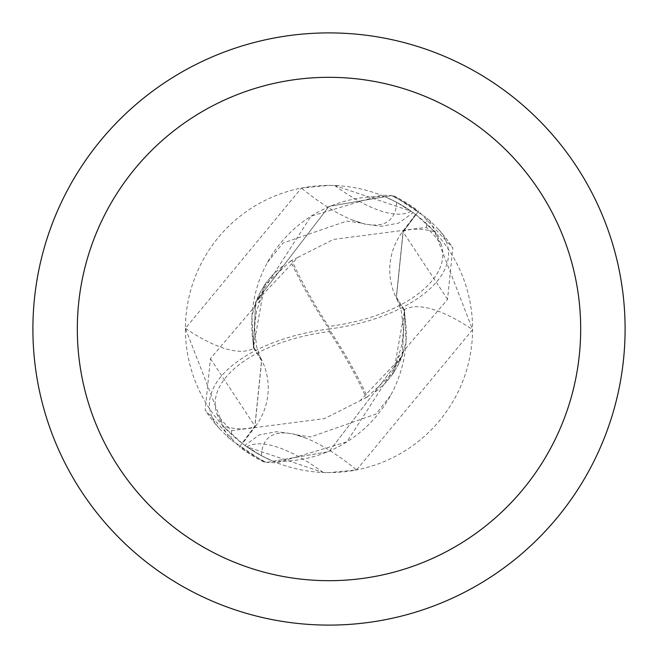 <?xml version="1.0" encoding="UTF-8"?>
<svg xmlns="http://www.w3.org/2000/svg" width="658" height="658" viewBox="0 0 658 658"><rect width="100%" height="100%" fill="white"/><g stroke="black" fill="none" stroke-linecap="round" stroke-linejoin="round"><path stroke-width="0.49" stroke-dasharray="3.29 2.47" d="M329 32.9A296.1 296.1 0 0 1 625.1 329A296.1 296.1 0 0 1 329 625.1A296.1 296.1 0 0 1 32.9 329A296.1 296.1 0 0 1 329 32.9M415.568 214.426L402.63 231.55A63.662 63.662 0 0 0 403.897 309.926A127.027 127.027 0 0 1 272.947 461.209L261.382 455.69L244.85 445.367L246.898 446.815L323.251 472.485L329 472.6A143.6 143.6 0 0 1 185.4 329A143.6 143.6 0 0 1 329 185.4A143.6 143.6 0 0 1 472.6 329A143.6 143.6 0 0 1 329 472.6L356.595 469.927L472.6 329.633L434.683 231.772L415.568 214.426A143.6 143.6 0 0 0 385.053 196.791L396.618 202.31L413.15 212.624L411.102 211.185L334.749 185.515L329 185.4L301.405 188.073L185.4 328.367L223.317 426.228L242.432 443.574L255.37 426.45A222.453 74.609 -130.9 0 1 223.317 426.228M404.555 310.181L406.06 341.527L402.334 355.953L404.604 310.379L396.338 297.103L403.041 231.805L418.562 211.128L452.811 247.827L447.547 299.415L397.588 358.034L393.599 372.412L367.37 396.963A143.345 35.836 56.3 0 0 329 329A128.22 64.106 172.9 0 0 438.392 229.239L429.658 220.438A148.05 148.05 0 0 0 427.198 218.201L393.55 195.78L391.42 195.582L329 206.365L255.666 302.047L253.396 347.621L255.666 302.047L329 206.365L391.444 195.591A147.302 147.302 0 0 1 418.118 211.72L403.132 231.879L396.429 297.293L404.604 310.379L402.334 355.953L329 451.635L266.556 462.41A147.302 147.302 0 0 1 239.882 446.28L254.868 426.121L261.571 360.707L253.396 347.621L251.94 316.473A127.027 127.027 0 0 1 385.053 196.791M411.102 211.185A160.56 53.849 -130.9 0 1 334.749 185.515M185.4 328.367A161.12 54.038 -130.9 0 0 254.103 348.074A63.662 63.662 0 0 1 255.37 426.45M396.618 202.31A152.886 51.275 -130.9 0 1 361.324 223.046A152.886 51.275 -130.9 0 1 351.857 219.805A152.886 51.275 -130.9 0 1 301.405 188.073M254.103 348.074A127.027 127.027 0 0 1 251.94 316.473L255.6 302.228L311.078 216.169L381.048 195.163L391.444 195.591A147.293 147.293 0 0 1 418.118 211.72L403.132 231.879L396.371 297.087M272.947 461.209A143.6 143.6 0 0 1 242.432 443.574M261.382 455.69A152.886 51.275 49.1 0 1 296.676 434.954A152.886 51.275 49.1 0 1 306.143 438.195A152.886 51.275 49.1 0 1 356.595 469.927M246.898 446.815A160.56 53.849 49.1 0 1 323.251 472.485M403.897 309.926A161.12 54.038 49.1 0 1 472.6 329.633M253.445 347.819L261.662 360.897L254.959 426.195L239.438 446.872L205.189 410.173L210.453 358.585L260.412 299.966L264.401 285.588L290.63 261.037A143.345 35.836 -123.7 0 0 329 329A128.22 64.106 -7.1 0 0 219.608 428.761L228.342 437.562A148.05 148.05 0 0 0 230.802 439.799L264.45 462.22L276.952 462.837L346.922 441.831L402.4 355.772M329.321 331.558A138.081 34.52 -123.7 0 1 366.152 397.654L324.46 418.603L231.649 430.645A140.738 140.738 0 0 1 217.008 414.244A122.462 61.227 172.9 0 1 328.868 331.616A122.462 61.227 172.9 0 1 329.321 331.558L328.679 326.442A138.081 34.52 56.3 0 1 291.848 260.346L297.778 257.426L255.6 302.228M264.401 285.597L253.396 347.638L261.571 360.707L254.868 426.121L239.882 446.28A147.293 147.293 0 0 0 266.58 462.418L329 451.635L402.334 355.953L360.222 400.574M297.778 257.426L333.54 239.397L426.351 227.355A140.738 140.738 0 0 1 440.992 243.756A122.462 61.227 -7.1 0 1 329.132 326.384A122.462 61.227 -7.1 0 1 328.679 326.442M367.37 396.963L366.152 397.654M429.658 220.438L440.992 243.756M426.351 227.355L427.198 218.201M290.63 261.037L291.848 260.346M228.342 437.562L217.008 414.244M231.649 430.645L230.802 439.799M393.599 372.403L404.604 310.362L396.429 297.293L401.364 311.209L403.494 330.777L401.569 346.19L397.613 358.051M219.608 428.761A148.05 148.05 0 0 1 205.189 410.173M438.392 229.239A148.05 148.05 0 0 1 452.811 247.827M264.45 462.22A148.034 148.034 0 0 1 239.438 446.872M393.55 195.78A148.034 148.034 0 0 1 418.562 211.128M402.63 231.55A222.453 74.609 49.1 0 1 434.683 231.772M447.588 299.382L403.033 231.789M210.412 358.618L254.967 426.211M351.857 219.805L365.05 224.148L381.467 226.286L398.666 223.103L413.15 212.624M361.324 223.046L346.782 221.072L283.014 243.049L267.477 262.41M306.143 438.195L292.95 433.852L276.533 431.714L259.334 434.897L244.85 445.376M390.523 395.59L375.973 414.055L310.757 436.912L296.676 434.954M260.387 299.949L256.464 311.662L254.506 327.133L256.628 346.758L261.629 360.913M375.578 391.781L386.164 382.208L392.925 373.744L398.822 363.685L404.325 348.715L400.812 359.243L397.572 366.087L392.135 374.838L386.394 381.928M282.381 266.251L271.812 275.817L265.051 284.289L259.137 294.397L253.675 309.285L257.188 298.765L260.436 291.905L265.98 282.998L271.598 276.089"/><path stroke-width="0.99" d="M329 32.9A296.1 296.1 0 0 1 625.1 329A296.1 296.1 0 0 1 329 625.1A296.1 296.1 0 0 1 32.9 329A296.1 296.1 0 0 1 329 32.9M329 77.315A251.685 251.685 0 0 1 580.685 329A251.685 251.685 0 0 1 329 580.685A251.685 251.685 0 0 1 77.315 329A251.685 251.685 0 0 1 329 77.315"/></g></svg>
